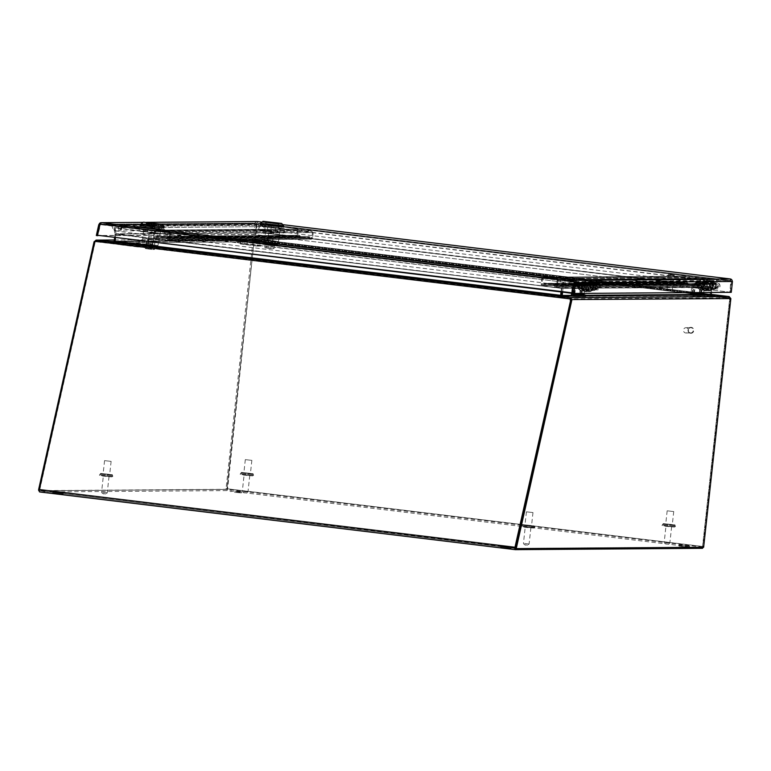 <?xml version="1.0" encoding="UTF-8"?>
<svg xmlns="http://www.w3.org/2000/svg" width="771" height="771" viewBox="0 0 771 771"><rect width="100%" height="100%" fill="white"/><g stroke="black" fill="none" stroke-linecap="round" stroke-linejoin="round"><path stroke-width="0.58" stroke-dasharray="3.85 2.89" d="M715.102 288.287A2.39 2.265 -90.4 0 0 717.628 286.051A2.39 2.265 -90.4 0 0 715.343 283.535A2.39 2.265 -90.4 0 0 715.102 288.287M701.668 283.651A2.39 2.265 89.6 0 1 701.427 288.402A2.39 2.265 89.6 0 1 699.152 285.887A2.39 2.265 89.6 0 1 701.668 283.651M715.555 287.236A1.33 1.263 -90.4 0 0 716.953 286.07A1.33 1.263 -90.4 0 0 715.835 284.595A1.33 1.263 -90.4 0 0 714.438 285.762A1.33 1.263 -90.4 0 0 715.555 287.236M700.984 289.963A3.971 3.768 -90.4 0 0 705.176 286.234A3.971 3.768 -90.4 0 0 701.388 282.051A3.971 3.768 -90.4 0 0 700.984 289.963M700.752 284.971A1.06 1.002 89.6 0 1 701.629 286.147A1.06 1.002 89.6 0 1 700.521 287.072A1.06 1.002 89.6 0 1 699.644 285.906A1.06 1.002 89.6 0 1 700.752 284.971M700.955 290.532L700.858 291.448L701.475 290.224L701.273 291.872L700.839 291.448M701.88 289.482L701.533 292.691L701.88 289.482M693.9 290.58L693.804 291.505L694.42 290.272L694.218 291.92L693.784 291.496M694.825 289.53L694.469 292.739L694.825 289.53M698.593 285.048L698.295 285.925L699.201 284.856L698.603 286.455L698.266 285.916M699.711 284.248L698.69 287.284L699.711 284.248M699.499 283.024L695.77 282.774A1.966 1.86 89.6 0 1 695.991 282.784L701.687 283.477A2.554 2.429 89.6 0 1 701.427 288.576A2.554 2.429 89.6 0 1 699.731 284.181L698.931 283.314A3.759 3.566 -90.4 0 0 701.437 289.771A3.759 3.566 -90.4 0 0 701.822 282.282L696.126 281.588A3.171 3.007 -90.4 0 0 692.946 283.68L691.741 287.275L703.248 287.197A1.812 1.725 -90.4 0 0 703.152 287.593L691.654 287.679A1.812 1.725 89.6 0 1 691.741 287.275M703.528 284.017L703.306 285.164L707.499 282.851L705.494 282.716L703.528 284.017L696.03 284.065L694.844 286.08L695.018 284.075L694.025 284.085A1.966 1.86 89.6 0 1 695.77 282.774M699.538 283.015L694.844 286.08M697.591 286.937A1.667 0.492 -69.5 0 1 697.495 286.899A1.667 0.492 -69.5 0 1 697.659 285.203A1.667 0.492 -69.5 0 1 698.651 283.795A1.667 0.492 -69.5 0 1 698.661 283.795A1.667 0.492 -69.5 0 1 698.642 285.376A1.667 0.492 -69.5 0 1 697.591 286.937M700.386 292.604A1.667 0.52 -83.1 0 1 700.319 292.585A1.667 0.52 -83.1 0 1 700.049 290.889A1.667 0.52 -83.1 0 1 700.714 289.298A1.667 0.52 -83.1 0 1 700.752 289.289A1.667 0.52 -83.1 0 1 701.099 290.946A1.667 0.52 -83.1 0 1 700.386 292.604M693.331 292.652A1.667 0.52 -83.1 0 1 693.254 292.643A1.667 0.52 -83.1 0 1 692.994 290.937A1.667 0.52 -83.1 0 1 693.659 289.347A1.667 0.52 -83.1 0 1 693.688 289.347A1.667 0.52 -83.1 0 1 694.035 290.995A1.667 0.52 -83.1 0 1 693.331 292.652M696.126 281.588L697.37 281.588L694.189 283.67L693.9 285.28L699.239 281.781L695.76 281.569M703.769 292.517L704.289 287.728L692.782 287.814L692.262 292.604M705.089 295.399L703.894 295.254A1.648 1.561 89.6 0 1 702.526 293.433L703.152 287.593M703.248 287.197L704.453 283.593A3.171 3.007 89.6 0 1 707.633 281.511L713.32 282.205A3.759 3.566 89.6 0 1 712.944 289.694A3.759 3.566 89.6 0 1 710.438 283.236L711.228 284.094A2.554 2.429 -90.4 0 0 712.934 288.489A2.554 2.429 -90.4 0 0 713.194 283.4L707.499 282.706A1.966 1.86 -90.4 0 0 705.532 283.998L704.318 287.593A0.617 0.578 -90.4 0 0 704.289 287.728M692.782 287.814A0.617 0.578 89.6 0 1 692.811 287.679L694.025 284.085M691.654 287.679L691.115 292.614M707.277 282.697L706.323 282.697L707.499 282.851L703.306 285.164L706.515 282.716L707.499 282.706M696.03 284.065L697.996 282.774L698.989 282.918L695.471 285.222M713.194 283.4L705.523 282.851L700.039 282.89L704.704 283.458L701.687 283.477M710.178 283.42A2.554 2.429 89.6 0 1 709.927 288.508A2.554 2.429 89.6 0 1 708.221 284.123L711.228 284.094M713.32 282.205L710.313 282.225A3.759 3.566 89.6 0 1 709.937 289.713A3.759 3.566 89.6 0 1 707.421 283.256L710.438 283.236M710.313 282.225L705.648 281.656L700.174 281.694L704.829 282.263L701.822 282.282M702.709 283.612L694.7 283.67L693.958 285.203L699.23 281.781L697.871 281.579L705.879 281.521L702.709 283.612L702.477 285.145L707.701 281.704L706.39 281.521L707.633 281.511M694.7 283.67L697.562 281.56L707.643 281.704L702.477 285.145L703.21 283.603L706.072 281.502L707.267 281.492M698.931 283.314L701.947 283.294A3.759 3.566 -90.4 0 0 704.453 289.751A3.759 3.566 -90.4 0 0 704.829 282.263M699.731 284.181L702.738 284.162A2.554 2.429 -90.4 0 0 704.443 288.547A2.554 2.429 -90.4 0 0 704.704 283.458M695.991 282.784L696.984 282.784L695.018 284.075M697.803 282.764L705.494 282.716L697.803 282.764M702.738 284.162L701.947 283.294M700.174 281.694L700.039 282.89M705.523 282.851L705.648 281.656M708.221 284.123L707.421 283.256M671.483 526.709L665.961 526.073L671.483 526.709M673.555 511.549L667.166 510.816L673.555 511.549M665.913 523.904L672.302 524.637L665.913 523.904M686.267 327.723A2.641 2.506 89.6 0 1 685.997 332.985A2.641 2.506 89.6 0 1 683.472 330.2A2.641 2.506 89.6 0 1 686.267 327.723M690.469 332.937A2.641 2.506 -90.4 0 0 693.254 330.451A2.641 2.506 -90.4 0 0 690.729 327.675A2.641 2.506 -90.4 0 0 690.469 332.937M690.43 333.255A2.968 2.814 -90.4 0 0 693.563 330.47A2.968 2.814 -90.4 0 0 690.729 327.347A2.968 2.814 -90.4 0 0 690.43 333.255M690.643 333.255A2.968 2.814 -90.4 0 0 693.775 330.47A2.968 2.814 -90.4 0 0 690.941 327.347A2.968 2.814 -90.4 0 0 690.643 333.255M705.716 281.82A4.202 3.99 -90.4 0 0 701.273 285.762A4.202 3.99 -90.4 0 0 705.292 290.195A4.202 3.99 -90.4 0 0 705.716 281.82M708.607 290.137A4.202 3.99 89.6 0 1 709.031 281.762A4.202 3.99 89.6 0 1 713.04 286.186A4.202 3.99 89.6 0 1 708.607 290.137M706.381 281.81A4.202 3.99 -90.4 0 0 701.938 285.762A4.202 3.99 -90.4 0 0 705.957 290.185A4.202 3.99 -90.4 0 0 706.381 281.81M707.942 290.137A4.202 3.99 89.6 0 1 708.366 281.762A4.202 3.99 89.6 0 1 712.375 286.195A4.202 3.99 89.6 0 1 707.942 290.137M704.27 288.508A2.535 2.409 89.6 0 1 704.53 283.458A2.535 2.409 89.6 0 1 706.949 286.128A2.535 2.409 89.6 0 1 704.27 288.508M710.043 283.439A2.535 2.409 -90.4 0 0 707.373 285.819A2.535 2.409 -90.4 0 0 709.792 288.489A2.535 2.409 -90.4 0 0 710.043 283.439M705.002 281.82A4.202 3.99 89.6 0 1 704.578 290.195A4.202 3.99 89.6 0 1 700.56 285.771A4.202 3.99 89.6 0 1 705.002 281.82M709.32 290.127A4.202 3.99 -90.4 0 0 713.753 286.186A4.202 3.99 -90.4 0 0 709.744 281.752A4.202 3.99 -90.4 0 0 709.32 290.127M667.156 290.012L672.273 290.6L667.156 290.012M673.777 275.536L668.659 274.948L673.777 275.536M674.085 275.575L668.341 274.919L674.085 275.575M674.153 274.919L668.409 274.264L674.153 274.919M273.686 227.869L264.482 226.751L262.304 226.346L265.369 226.327L281.116 228.235L273.686 227.869L273.85 226.356L262.468 224.833L262.304 226.346M154.113 228.727L142.731 227.204L150.162 227.57L159.366 228.688L161.544 229.093L158.479 229.112L154.113 228.727L154.277 227.214L142.895 225.691L142.731 227.204M572.13 293.279L729.838 292.151L730.773 281.309A0.761 0.723 -90.4 0 0 730.147 280.461L730.31 278.957M100.567 224.178L100.962 224.689L101.406 222.684M574.077 281.637L573.499 281.56M257.379 221.566L257.215 223.079A0.761 0.723 -90.4 0 0 256.415 223.744L255.48 234.586L97.763 235.714L100.442 224.862A0.761 0.723 89.6 0 1 101.242 224.188L574.173 281.579L730.147 280.461L257.225 223.079L257.851 223.831A2.284 0.713 96.9 0 0 257.437 221.576M730.368 278.967A2.284 0.713 -83.1 0 1 730.783 281.213L730.156 280.471L257.225 223.079L101.242 224.188M264.482 226.751L264.646 225.248L264.492 226.713L269.744 226.674L281.126 228.197L281.28 226.732L273.85 226.356L273.686 227.831L264.492 226.713M278.052 228.255L278.215 226.751L281.28 226.732L281.126 228.197L273.686 227.831M278.938 227.831L279.102 226.317L281.28 226.732L279.102 226.317L278.938 227.792M269.734 226.713L269.898 225.209L279.102 226.317L269.898 225.209L269.744 226.674M265.369 226.327L265.532 224.814L269.898 225.209L265.532 224.814L265.378 226.288M278.052 228.216L278.215 226.751L264.646 225.248L262.468 224.833L265.532 224.814L262.468 224.833L262.304 226.308M144.909 227.609L145.073 226.096L144.919 227.561L142.731 227.156L145.806 227.137L145.96 225.672L161.708 227.58L154.277 227.214L154.113 228.679L144.919 227.561M158.479 229.112L158.643 227.599L161.708 227.58L161.553 229.045L154.113 228.679M161.544 229.093L161.708 227.58L159.53 227.175L159.366 228.64L161.553 229.045M159.366 228.688L159.53 227.175L150.326 226.057L150.172 227.532L159.366 228.64M150.162 227.57L150.326 226.057L145.96 225.672L145.806 227.137L150.172 227.532M158.479 229.074L158.643 227.599L145.073 226.096L142.895 225.691L145.96 225.672L142.895 225.691L142.731 227.156M574.607 282.167L100.249 224.602L97.724 235.704M731.274 292.325L255.48 234.586L256.656 223.744L731.014 281.309L729.838 292.151L254.045 234.413L96.327 235.541M255.953 234.586L257.138 223.744L731.496 281.299L574.809 282.417M100.249 224.602L99.854 224.091M100.191 224.862L99.7 224.804M254.045 234.413L255.22 223.571L257.138 223.744M731.496 281.299L730.32 292.142M257.119 221.556A2.284 2.168 -90.4 0 0 254.979 223.571L255.22 223.571M99.016 224.689L254.979 223.571L99.7 224.766M155.915 230.915L168.868 232.485A0.906 0.858 89.6 0 1 169.63 233.497L169.071 238.615A0.906 0.858 89.6 0 1 168.117 239.415L167.596 239.357A0.906 0.858 89.6 0 1 166.835 238.345L166.921 237.574L308.988 236.456L308.911 237.237A1.706 1.619 89.6 0 0 310.337 239.126L310.848 239.193A1.706 1.619 89.6 0 0 312.65 237.69L169.822 238.711L170.381 233.584A1.706 1.619 -90.4 0 0 168.955 231.695L156.002 230.115A1.706 1.619 -90.4 0 0 154.21 231.618L153.651 236.745A1.706 1.619 -90.4 0 0 155.077 238.644L155.597 238.702A1.706 1.619 -90.4 0 0 157.39 237.198L157.477 236.427L156.715 236.331L156.638 237.111A0.906 0.858 89.6 0 1 155.684 237.902L155.164 237.844A0.906 0.858 89.6 0 1 154.402 236.842L154.961 231.714A0.906 0.858 89.6 0 1 155.915 230.915L298.743 229.893A0.906 0.858 -90.4 0 0 297.789 230.693L297.23 235.82A0.906 0.858 -90.4 0 0 297.991 236.822L298.502 236.89A0.906 0.858 -90.4 0 0 299.456 236.09L299.543 235.309L157.477 236.427M309.749 236.552L309.663 237.323A0.906 0.858 -90.4 0 0 310.424 238.335L310.935 238.393A0.906 0.858 -90.4 0 0 311.889 237.593L312.448 232.476A0.906 0.858 -90.4 0 0 311.686 231.464L298.743 229.893M155.79 238.711L298.618 237.699A1.706 1.619 89.6 0 0 300.218 236.177L300.295 235.406M298.618 237.699A1.706 1.619 89.6 0 1 298.416 237.68L297.905 237.622A1.706 1.619 89.6 0 1 296.469 235.724L297.028 230.606A1.706 1.619 89.6 0 1 298.83 229.103L311.773 230.674A1.706 1.619 89.6 0 1 313.209 232.563L312.65 237.69M169.822 238.711A1.706 1.619 -90.4 0 1 168.03 240.215L167.509 240.147A1.706 1.619 -90.4 0 1 166.083 238.258L166.17 237.478L166.921 237.574M299.543 235.309L156.715 236.331M166.17 237.478L308.988 236.456M586.143 282.668A4.202 3.99 -90.4 0 0 581.7 286.619A4.202 3.99 -90.4 0 0 585.719 291.043A4.202 3.99 -90.4 0 0 586.143 282.668M589.034 290.985A4.202 3.99 89.6 0 1 589.458 282.61A4.202 3.99 89.6 0 1 593.468 287.043A4.202 3.99 89.6 0 1 589.034 290.985M586.808 282.668A4.202 3.99 -90.4 0 0 582.365 286.61A4.202 3.99 -90.4 0 0 586.384 291.043A4.202 3.99 -90.4 0 0 586.808 282.668M588.369 290.995A4.202 3.99 89.6 0 1 588.793 282.62A4.202 3.99 89.6 0 1 592.803 287.043A4.202 3.99 89.6 0 1 588.369 290.995M584.697 289.366A2.535 2.409 89.6 0 1 584.958 284.316A2.535 2.409 89.6 0 1 587.377 286.985A2.535 2.409 89.6 0 1 584.697 289.366M590.47 284.297A2.535 2.409 -90.4 0 0 587.801 286.677A2.535 2.409 -90.4 0 0 590.22 289.347A2.535 2.409 -90.4 0 0 590.47 284.297M585.43 282.678A4.202 3.99 89.6 0 1 585.006 291.053A4.202 3.99 89.6 0 1 580.987 286.619A4.202 3.99 89.6 0 1 585.43 282.678M589.748 290.985A4.202 3.99 -90.4 0 0 594.181 287.034A4.202 3.99 -90.4 0 0 590.172 282.61A4.202 3.99 -90.4 0 0 589.748 290.985M543.42 277.936L556.373 279.507A0.906 0.858 89.6 0 1 557.134 280.519L556.575 285.636A0.906 0.858 89.6 0 1 555.621 286.436L555.101 286.378A0.906 0.858 89.6 0 1 554.339 285.366L554.426 284.595L696.492 283.477L696.406 284.258A1.706 1.619 89.6 0 0 697.842 286.147L698.353 286.214A1.706 1.619 89.6 0 0 700.155 284.711L557.327 285.733L557.886 280.605A1.706 1.619 -90.4 0 0 556.46 278.716L543.507 277.136A1.706 1.619 -90.4 0 0 541.705 278.639L541.155 283.767A1.706 1.619 -90.4 0 0 542.582 285.665L543.102 285.723A1.706 1.619 -90.4 0 0 544.895 284.22L544.981 283.449L544.22 283.352L544.143 284.133A0.906 0.858 89.6 0 1 543.189 284.933L542.668 284.865A0.906 0.858 89.6 0 1 541.907 283.863L542.466 278.736A0.906 0.858 89.6 0 1 543.42 277.936L686.248 276.914A0.906 0.858 -90.4 0 0 685.294 277.714L684.735 282.841A0.906 0.858 -90.4 0 0 685.486 283.844L686.007 283.911A0.906 0.858 -90.4 0 0 686.961 283.111L687.048 282.331L544.981 283.449M697.254 283.574L697.167 284.345A0.906 0.858 -90.4 0 0 697.928 285.357L698.439 285.415A0.906 0.858 -90.4 0 0 699.393 284.624L699.952 279.497A0.906 0.858 -90.4 0 0 699.191 278.485L686.248 276.914M543.295 285.733L686.123 284.721A1.706 1.619 89.6 0 0 687.722 283.198L687.799 282.427M686.123 284.721A1.706 1.619 89.6 0 1 685.92 284.701L685.4 284.644A1.706 1.619 89.6 0 1 683.973 282.745L684.532 277.627A1.706 1.619 89.6 0 1 686.335 276.124L699.278 277.695A1.706 1.619 89.6 0 1 700.714 279.584L700.155 284.711M557.327 285.733A1.706 1.619 -90.4 0 1 555.534 287.236L555.014 287.169A1.706 1.619 -90.4 0 1 553.588 285.28L553.674 284.499L554.426 284.595M687.048 282.331L544.22 283.352M553.674 284.499L696.492 283.477M153.516 239.415L143.098 238.48L142.442 240.629L158.498 242.48L153.294 241.506L153.516 239.415L151.954 239.424L151.733 241.516L153.294 241.506M144.331 227.156L160.378 228.997L144.331 227.156M153.901 233.42L149.16 232.871L153.901 233.42M152.764 243.906L148.022 243.357L152.764 243.906M163.847 227.888L140.756 225.383M140.9 224.11L163.972 226.616M146.374 223.156L159.154 224.621L146.374 223.156M158.585 224.66L158.45 225.922L158.99 224.66M151.733 241.516L142.866 240.581M147.55 241.15L147.772 239.049L143.098 238.48M151.954 239.424L147.772 239.049M154.634 244.002L154.865 241.901L152.774 241.911L152.542 244.012L146.278 243.251L152.542 244.012M148.822 239.039L148.369 243.241M152.436 245.062L146.162 244.301L152.436 245.062L152.774 241.911L146.5 241.15L146.278 243.251M146.606 223.156L146.471 224.419L158.855 225.922M158.45 225.922L146.471 224.419M146.076 224.419L146.211 223.156M137.662 246.961L120.748 244.831L142.645 246.922L137.662 246.961L141.874 243.964L150.634 244.966L150.971 241.824L142.221 240.822L141.874 243.964L146.856 243.935L158.026 245.525L150.634 244.966M122.541 245.13L122.878 241.978L121.086 241.689L141.883 243.646L146.095 240.648L147.203 240.783L146.856 243.935L142.645 246.922M122.878 241.978L136.901 243.684L141.112 240.687L142.221 240.822M136.901 243.684L141.883 243.646M141.112 240.687L146.095 240.648M147.203 240.783L154.99 241.795L154.643 244.937M150.971 241.824L158.373 242.383L154.99 241.795M146.162 244.301L146.5 241.15L148.591 241.14L154.865 241.901L154.528 245.043M148.591 241.14L148.254 244.282M151.964 236.803L148.764 236.543L151.964 236.803M149.574 244.677L152.774 244.937L149.574 244.677M148.437 246.151L155.694 246.739L148.437 246.151M148.601 244.686L155.848 245.274L148.601 244.686M147.088 245.67L154.749 246.604L145.613 245.679L147.088 245.67L146.779 248.541L145.295 248.551L145.613 245.679M154.749 246.604L154.441 249.476L151.347 249.004L151.656 246.132M151.347 249.004L146.779 248.541M145.295 248.551L148.398 249.023L148.707 246.151M148.398 249.023L152.966 249.486L153.275 246.614M152.966 249.486L154.441 249.476M143.84 231.666L159.886 233.507L143.84 231.666M143.618 226.809L139.561 226.838L148.08 228.129L164.724 229.373L143.618 226.809L143.136 231.319L139.069 231.348L164.233 233.883L143.136 231.319M148.08 228.129L147.589 232.64M139.069 231.348L139.561 226.838M155.713 232.582L156.205 228.071M164.233 233.883L164.724 229.373M160.175 233.912L160.657 229.401M273.088 238.557L262.67 237.632L262.015 239.781L278.071 241.622L272.867 240.658L273.088 238.557L271.527 238.567L271.305 240.668L272.867 240.658M263.904 226.298L279.95 228.149L263.904 226.298M273.474 232.563L268.732 232.023L273.474 232.563M272.336 243.048L267.595 242.508L272.336 243.048M283.42 227.04L260.328 224.525M260.482 223.253L283.545 225.758M265.947 222.299L278.726 223.773L265.947 222.299M278.158 223.812L278.427 225.065L278.562 223.802M271.305 240.668L262.439 239.723M267.123 240.292L267.344 238.2L262.67 237.632M271.527 238.567L267.344 238.2M274.216 243.144L274.437 241.044L272.346 241.063L272.115 243.164L265.85 242.402L272.115 243.164M268.395 238.191L267.942 242.383M272.009 244.205L265.735 243.443L272.009 244.205L272.346 241.063L266.072 240.301L265.85 242.402M266.178 222.299L266.043 223.561L278.427 225.065M278.023 225.065L266.043 223.561M265.648 223.561L265.783 222.308M257.235 246.103L240.321 243.983L262.217 246.074L257.235 246.103L261.446 243.116L270.207 244.108L270.544 240.966L261.793 239.964L261.446 243.116L266.429 243.077L277.599 244.667L270.207 244.108M242.113 244.272L242.451 241.13L240.658 240.831L261.456 242.788L265.667 239.8L266.776 239.935L266.429 243.077L262.217 246.074M242.451 241.13L256.473 242.826L260.685 239.829L261.793 239.964M256.473 242.826L261.456 242.788M260.685 239.829L265.667 239.8M266.776 239.935L274.563 240.938L274.225 244.089M270.544 240.966L277.945 241.525L274.563 240.938M265.735 243.443L266.072 240.301L268.163 240.282L274.437 241.044L274.1 244.195M268.163 240.282L267.826 243.434M271.537 235.945L268.337 235.695L271.537 235.945M269.146 243.829L272.346 244.089L269.146 243.829M268.009 245.303L275.266 245.891L268.009 245.303M268.173 243.829L275.42 244.417L268.173 243.829M266.66 244.821L274.331 245.747L265.185 244.831L266.66 244.821L266.352 247.693L264.877 247.703L265.185 244.831M274.331 245.747L274.013 248.619L270.92 248.146L271.228 245.274M270.92 248.146L266.352 247.693M264.877 247.703L267.971 248.175L268.279 245.303M267.971 248.175L272.539 248.628L272.847 245.756M272.539 248.628L274.013 248.619M263.412 230.808L279.468 232.659L263.412 230.808M263.2 225.951L259.133 225.98L267.653 227.281L284.297 228.515L263.2 225.951L262.709 230.462L258.642 230.49L283.815 233.025L262.709 230.462M267.653 227.281L267.161 231.792M258.642 230.49L259.133 225.98M275.295 231.734L275.777 227.223M283.815 233.025L284.297 228.515M279.748 233.054L280.239 228.544M702.381 548.326L226.809 490.616A1.812 0.569 96.9 0 0 227.58 488.804L254.073 241.439L226.925 489.421L39.822 490.761L39.687 490.105L95.209 241.863L96.076 241.323L254.546 240.195L254.681 239L262.998 240.562L262.872 241.757L254.546 240.195L254.131 240.735A3.971 1.243 -83.1 0 1 254.073 241.439A3.971 3.768 89.6 0 1 254.208 240.745L254.758 240.215L263.441 241.815L711.758 296.209L728.865 297.741L729.665 298.435A3.971 3.768 89.6 0 1 729.645 299.148L702.516 547.131L515.394 548.46L702.497 547.131L729.645 299.148A3.971 1.243 96.9 0 0 729.703 298.444L728.971 297.76L712.047 296.266L712.173 295.071M730.841 298.579L570.791 299.572M562.3 296.189L562.175 297.336L570.473 298.888L728.971 297.76L729.096 296.565M711.219 294.551L710.091 294.715A1.812 1.725 89.6 0 1 710.081 294.252L710.852 287.246L561.866 288.364L561.461 292.016M710.091 294.715L712.047 296.266L562.175 297.336L561.115 295.775M714.418 281.473L713.339 281.068L710.958 286.841L713.339 281.068L563.437 282.138L714.418 281.473L712.038 287.246L561.866 288.364M114.773 241.477L115.255 241.68A1.812 1.725 -90.4 0 0 115.351 241.227L116.113 234.22L114.995 227.724L264.896 226.655L113.867 227.859L114.956 233.941L116.084 233.806L115.004 227.734L563.437 282.147L561.924 287.911L710.958 286.841L711.97 287.438L711.431 292.469M562.599 292.161L562.994 288.508M711.97 287.438L563.003 288.315L564.517 282.543M702.516 547.131L225.787 489.286L38.685 490.616M225.787 489.286L226.067 488.621L227.204 488.766M515.25 547.921L39.716 489.942L39.803 490.751L226.934 489.421L254.073 241.439L252.936 241.294L226.067 488.621M252.936 241.294A3.971 1.243 96.9 0 0 252.994 240.591L95.98 241.323M94.891 241.824L96.076 241.323L113 242.826L113.125 241.66M114.339 240.003L254.681 239L114.339 239.993M254.681 239L252.994 240.591L94.072 241.728M96.442 240.166L96.317 241.362L113.289 242.884L115.322 241.699A1.812 0.569 96.9 0 0 115.39 241.236L116.142 234.288L114.975 234.085L263.961 233.015L265.099 233.16L264.328 240.166A1.812 1.725 89.6 0 1 264.231 240.61L113.241 241.641M115.255 241.68L113 242.826L263.036 241.766L113 242.826M262.872 241.757L264.231 240.61M96.202 240.186L96.076 241.323M561.028 291.968L561.442 288.306L115.766 234.297L116.084 233.806L265.118 232.746L263.99 232.881L263.2 240.032A0.617 0.578 -90.4 0 1 263.162 240.176L113.347 241.631M114.975 234.143L114.58 237.796M263.952 233.073L265.089 233.218M561.423 288.373L115.689 234.085L114.6 228.004L563.437 282.147L561.818 288.306L114.975 234.085L263.99 232.881L263.769 226.79M264.761 240.321L264.366 240.639A1.812 0.569 -83.1 0 1 264.395 240.176L265.465 233.015L264.906 226.664L265.118 232.746L264.906 226.664L713.339 281.078L711.305 287.111L265.465 233.015L264.761 240.321L263.566 240.61L711.884 295.014L263.605 240.619L255.134 239.068L254.999 240.263M113.867 227.859L114.995 227.724M500.89 547.352L511.115 548.528L500.89 547.352M501.025 546.157L511.25 547.333L501.025 546.157M679.203 546.08L689.428 547.256L679.203 546.08M679.328 544.885L689.553 546.061L679.328 544.885M234.538 492.332L241.439 492.891L234.538 492.332M234.663 491.137L241.574 491.696L234.663 491.137M52.91 492.987L63.135 494.163L52.91 492.987M53.035 491.792L63.261 492.968L53.035 491.792M226.809 490.616L39.678 491.956M39.716 489.942L94.669 242.528M39.803 490.751L515.375 548.46L39.813 490.751M254.449 241.439A3.971 3.768 -90.4 0 1 254.584 240.735L730.041 298.435A3.971 3.768 89.6 0 1 730.021 299.148L703.152 546.514A1.812 0.569 -83.1 0 1 703.017 547.275M570.598 300.401A3.971 3.595 142.5 0 1 570.559 300.651L515.288 547.651M95.18 241.284L570.241 298.869L95.498 241.689A3.971 3.595 -37.5 0 0 94.978 242.942M254.353 240.436L254.873 239.02L254.584 240.735L730.041 298.435L728.99 296.546L728.865 297.741L254.758 240.215L254.208 240.745L255.134 239.068M560.98 295.736A1.812 0.569 -83.1 0 1 560.98 295.775L561.606 297.278L570.241 298.869L570.367 297.673M264.646 240.417L263.441 241.815L711.758 296.209L711.884 295.014L710.428 294.243L264.771 240.166M711.758 296.209L710.024 294.715L710.419 294.406M563.032 282.417L561.529 288.181L116.084 233.806L265.118 232.746L710.958 286.841L265.137 233.16L711.209 287.236L710.052 294.252A1.812 0.569 96.9 0 0 710.024 294.715M263.46 241.815L263.566 240.61M561.192 296.421L560.671 295.495L561.606 297.278L561.741 296.083M561.606 297.278L113.289 242.884L113.414 241.689M711.18 287.304L710.428 294.243M115.371 237.892L115.766 234.297M561.799 288.373L561.404 292.007M265.243 226.925L713.676 281.338M713.58 288.99A3.084 2.93 89.6 0 1 713.898 282.841A3.084 2.93 89.6 0 1 716.837 286.089A3.084 2.93 89.6 0 1 713.58 288.99M714.11 284.123A1.812 1.725 89.6 0 1 713.927 287.747A1.812 1.725 89.6 0 1 712.192 285.829A1.812 1.725 89.6 0 1 714.11 284.123M249.621 475.514L244.099 474.878L249.621 475.514M251.703 460.354L245.313 459.622L251.703 460.354M244.05 472.71L250.44 473.442L244.05 472.71M530.727 527.711L525.215 527.075L530.727 527.711M532.809 512.551L526.42 511.819L532.809 512.551M525.157 524.906L531.547 525.639L525.157 524.906M108.875 476.517L103.353 475.88L108.875 476.517M110.947 461.366L104.557 460.634L110.947 461.366M103.304 473.722L109.694 474.454L103.304 473.722M595.53 289.144A2.39 2.265 -90.4 0 0 598.055 286.899A2.39 2.265 -90.4 0 0 595.771 284.383A2.39 2.265 -90.4 0 0 595.53 289.144M582.095 284.499A2.39 2.265 89.6 0 1 581.854 289.26A2.39 2.265 89.6 0 1 579.58 286.745A2.39 2.265 89.6 0 1 582.095 284.499M595.983 288.094A1.33 1.263 -90.4 0 0 597.38 286.918A1.33 1.263 -90.4 0 0 596.262 285.443A1.33 1.263 -90.4 0 0 594.865 286.619A1.33 1.263 -90.4 0 0 595.983 288.094M581.411 290.812A3.971 3.768 -90.4 0 0 585.603 287.082A3.971 3.768 -90.4 0 0 581.816 282.899A3.971 3.768 -90.4 0 0 581.411 290.812M581.18 285.829A1.06 1.002 89.6 0 1 582.057 286.995A1.06 1.002 89.6 0 1 580.948 287.92A1.06 1.002 89.6 0 1 580.071 286.754A1.06 1.002 89.6 0 1 581.18 285.829M581.382 291.38L581.286 292.305L581.903 291.072L581.7 292.729L581.267 292.296M582.307 290.339L581.96 293.539L582.307 290.339M574.328 291.428L574.202 292.354L574.328 291.428M575.243 290.388L574.896 293.597L575.243 290.388M579.021 285.896L578.722 286.773L579.628 285.713L579.031 287.313L578.693 286.764M580.139 285.097L579.117 288.142L580.139 285.097M579.927 283.873L576.197 283.632A1.966 1.86 89.6 0 1 576.419 283.641L582.115 284.335A2.554 2.429 89.6 0 1 581.854 289.424A2.554 2.429 89.6 0 1 580.158 285.029L579.358 284.171A3.759 3.566 -90.4 0 0 581.864 290.628A3.759 3.566 -90.4 0 0 582.25 283.14L576.554 282.446A3.171 3.007 -90.4 0 0 573.373 284.528L572.169 288.132L583.676 288.046A1.812 1.725 -90.4 0 0 583.58 288.45L572.082 288.527A1.812 1.725 89.6 0 1 572.169 288.132M583.955 284.865L583.734 286.022L587.926 283.709L585.921 283.574L583.955 284.865L576.457 284.923L575.272 286.928L575.436 284.923L574.453 284.933A1.966 1.86 89.6 0 1 576.197 283.632M579.965 283.873L575.272 286.928M578.019 287.785A1.667 0.492 -69.5 0 1 577.922 287.756A1.667 0.492 -69.5 0 1 578.086 286.06A1.667 0.492 -69.5 0 1 579.079 284.644A1.667 0.492 -69.5 0 1 579.088 284.644A1.667 0.492 -69.5 0 1 579.069 286.224A1.667 0.492 -69.5 0 1 578.019 287.785M580.814 293.462A1.667 0.52 -83.1 0 1 580.746 293.443A1.667 0.52 -83.1 0 1 580.476 291.737A1.667 0.52 -83.1 0 1 581.141 290.147A1.667 0.52 -83.1 0 1 581.18 290.147A1.667 0.52 -83.1 0 1 581.517 291.795A1.667 0.52 -83.1 0 1 580.814 293.462M573.759 293.51A1.667 0.52 -83.1 0 1 573.682 293.491A1.667 0.52 -83.1 0 1 573.422 291.785A1.667 0.52 -83.1 0 1 574.087 290.195A1.667 0.52 -83.1 0 1 574.116 290.195A1.667 0.52 -83.1 0 1 574.462 291.852A1.667 0.52 -83.1 0 1 573.759 293.51M576.554 282.446L577.797 282.437L574.617 284.518L574.328 286.128L579.657 282.629L576.188 282.427M584.196 293.375L584.717 288.585L573.21 288.662L572.708 293.346M585.517 296.247L584.322 296.103A1.648 1.561 89.6 0 1 582.953 294.281L583.58 288.45M583.676 288.046L584.881 284.451A3.171 3.007 89.6 0 1 588.061 282.359L593.747 283.053A3.759 3.566 89.6 0 1 593.371 290.542A3.759 3.566 89.6 0 1 590.865 284.085L591.656 284.952A2.554 2.429 -90.4 0 0 593.362 289.347A2.554 2.429 -90.4 0 0 593.622 284.248L587.926 283.564A1.966 1.86 -90.4 0 0 585.96 284.856L584.746 288.45A0.617 0.578 -90.4 0 0 584.717 288.585M573.21 288.662A0.617 0.578 89.6 0 1 573.238 288.527L574.453 284.933M572.082 288.527L571.562 293.24M587.704 283.545L586.741 283.555L587.926 283.709L583.734 286.022L586.943 283.564L587.926 283.564M576.457 284.923L578.423 283.632L579.416 283.767L575.898 286.08M593.622 284.248L580.467 283.747L585.131 284.306L582.115 284.335M590.605 284.268A2.554 2.429 89.6 0 1 590.355 289.366A2.554 2.429 89.6 0 1 588.649 284.971L591.656 284.952M593.747 283.053L590.74 283.073A3.759 3.566 89.6 0 1 590.364 290.571A3.759 3.566 89.6 0 1 587.849 284.104L590.865 284.085M590.74 283.073L580.602 282.552L585.256 283.111L582.25 283.14M583.136 284.46L575.127 284.518L574.385 286.06L579.657 282.629L578.298 282.437L586.307 282.379L583.136 284.46L582.905 285.993L588.128 282.562L586.818 282.369L588.061 282.359M575.127 284.518L577.98 282.417L588.071 282.562L582.905 285.993L583.637 284.46L586.5 282.35L587.695 282.34M579.358 284.171L582.375 284.142A3.759 3.566 -90.4 0 0 584.881 290.609A3.759 3.566 -90.4 0 0 585.256 283.111M580.158 285.029L583.165 285.01A2.554 2.429 -90.4 0 0 584.871 289.404A2.554 2.429 -90.4 0 0 585.131 284.306M576.419 283.641L577.412 283.632L575.436 284.923M578.231 283.612L585.921 283.574L578.231 283.612M583.165 285.01L582.375 284.142M580.602 282.552L580.467 283.747M585.95 283.709L586.076 282.514M588.649 284.971L587.849 284.104M594.007 289.848A3.084 2.93 89.6 0 1 594.316 283.699A3.084 2.93 89.6 0 1 597.265 286.947A3.084 2.93 89.6 0 1 594.007 289.848M594.537 284.981A1.812 1.725 89.6 0 1 594.354 288.595A1.812 1.725 89.6 0 1 592.62 286.687A1.812 1.725 89.6 0 1 594.537 284.981M710.081 278.389A5.281 1.648 -83.1 0 1 707.778 283.632A5.281 1.648 -83.1 0 1 706.756 278.408L268.433 225.238L122.117 226.288L560.44 279.478L706.776 278.427A5.281 5.011 -90.4 0 0 711.768 284.287A5.281 5.011 -90.4 0 0 716.712 279.613L271.758 225.238L258.507 224.062L112.2 225.103L118.821 226.337L570.395 280.663L716.712 279.613L258.497 224.014L112.181 225.055L118.821 226.288L112.2 225.084L258.516 224.033L716.693 279.632L570.376 280.683L118.821 226.308A5.281 1.648 96.9 0 0 119.842 231.522A5.281 1.648 96.9 0 0 119.91 231.522A5.281 1.648 96.9 0 0 122.136 226.269L268.453 225.219L706.756 278.408L560.45 279.449L122.136 226.269A5.281 5.011 89.6 0 1 117.202 230.943A5.281 5.011 89.6 0 1 112.181 225.055M112.2 225.103L560.43 279.497L706.776 278.427L268.424 225.257L118.821 226.337L570.376 280.702L716.683 279.651L711.729 279.092L565.413 280.143L570.376 280.702M258.497 224.014A5.281 5.011 -90.4 0 0 263.509 229.893A5.281 5.011 -90.4 0 0 268.453 225.219A5.281 1.648 96.9 0 0 269.474 230.452L710.583 284.036C709.253 284.528 707.98 282.649 706.756 278.408L710.072 278.408M271.758 225.238L263.46 224.698L117.153 225.749L560.459 279.497M706.776 278.456L258.516 224.033M697.533 284.595L697.206 285.569L697.533 284.595M699.827 290.339L699.721 291.371L699.827 290.339M692.772 290.388L692.657 291.419L692.772 290.388M693.9 285.203L699.124 281.772M692.811 287.679L704.318 287.593M705.532 283.998L704.549 284.007M704.453 283.593L703.21 283.603M694.189 283.67L692.946 283.68M691.018 293.51L702.526 293.433M703.894 295.254L692.397 295.332M698.304 282.918L694.796 285.231M668.38 544.114L665.392 543.748L668.38 544.114M669.71 542.996L664.188 542.37L669.71 542.996M674.423 527.056L663.166 525.697L674.423 527.056M662.646 524.993L675.425 526.458L662.646 524.993M662.732 524.155L675.512 525.62L662.732 524.155M663.397 523.596L674.644 524.964L663.397 523.596M706.034 281.213A4.799 4.559 -90.4 0 0 700.964 285.733A4.799 4.559 -90.4 0 0 705.552 290.792A4.799 4.559 -90.4 0 0 706.034 281.213M708.289 290.734A4.799 4.559 89.6 0 1 708.771 281.164A4.799 4.559 89.6 0 1 713.358 286.224A4.799 4.559 89.6 0 1 708.289 290.734M706.188 281.213A4.799 4.559 -90.4 0 0 701.118 285.723A4.799 4.559 -90.4 0 0 705.706 290.792A4.799 4.559 -90.4 0 0 706.188 281.213C711.614 284.721 711.45 287.911 705.706 290.792L704.983 290.763C699.567 287.255 699.731 284.065 705.484 281.184L706.197 281.213M708.135 290.734A4.799 4.559 89.6 0 1 708.616 281.164A4.799 4.559 89.6 0 1 713.204 286.224A4.799 4.559 89.6 0 1 708.135 290.734L708.838 290.763C714.592 287.891 714.756 284.701 709.33 281.193L708.616 281.164C702.863 284.036 702.699 287.226 708.125 290.734M282.639 224.631L261.899 222.115L282.639 224.631M168.868 232.485L311.686 231.464M169.63 233.497L312.448 232.476M297.789 230.693L154.961 231.714M299.456 236.09L156.638 237.111M155.684 237.902L298.502 236.89M297.991 236.822L155.164 237.844M154.402 236.842L297.23 235.82M169.071 238.615L311.889 237.593M168.117 239.415L310.935 238.393M310.424 238.335L167.596 239.357M166.835 238.345L309.663 237.323M166.083 238.258L308.911 237.237M310.337 239.126L167.509 240.147M168.03 240.215L310.848 239.193M313.209 232.563L170.381 233.584M311.773 230.674L168.955 231.695M298.83 229.103L156.002 230.115M297.028 230.606L154.21 231.618M296.469 235.724L153.651 236.745M297.905 237.622L155.077 238.644M155.597 238.702L298.416 237.68M300.218 236.177L157.39 237.198M586.461 282.07A4.799 4.559 -90.4 0 0 581.392 286.581A4.799 4.559 -90.4 0 0 585.979 291.64A4.799 4.559 -90.4 0 0 586.461 282.07M588.716 291.592A4.799 4.559 89.6 0 1 589.198 282.013A4.799 4.559 89.6 0 1 593.786 287.072A4.799 4.559 89.6 0 1 588.716 291.592M586.615 282.07A4.799 4.559 -90.4 0 0 581.546 286.581A4.799 4.559 -90.4 0 0 586.133 291.64A4.799 4.559 -90.4 0 0 586.615 282.07C592.041 285.578 591.877 288.768 586.133 291.64L585.411 291.611C579.994 288.103 580.158 284.913 585.902 282.041L586.625 282.07M588.562 291.592A4.799 4.559 89.6 0 1 589.044 282.013A4.799 4.559 89.6 0 1 593.631 287.082A4.799 4.559 89.6 0 1 588.562 291.592L589.266 291.621C595.019 288.74 595.183 285.549 589.757 282.051L589.044 282.013C583.29 284.894 583.127 288.084 588.543 291.592M556.373 279.507L699.191 278.485M557.134 280.519L699.952 279.497M685.294 277.714L542.466 278.736M686.961 283.111L544.143 284.133M543.189 284.933L686.007 283.911M685.486 283.844L542.668 284.865M541.907 283.863L684.735 282.841M556.575 285.636L699.393 284.624M555.621 286.436L698.439 285.415M697.928 285.357L555.101 286.378M554.339 285.366L697.167 284.345M553.588 285.28L696.406 284.258M697.842 286.147L555.014 287.169M555.534 287.236L698.353 286.214M700.714 279.584L557.886 280.605M699.278 277.695L556.46 278.716M686.335 276.124L543.507 277.136M684.532 277.627L541.705 278.639M683.973 282.745L541.155 283.767M685.4 284.644L542.582 285.665M543.102 285.723L685.92 284.701M687.722 283.198L544.895 284.22M121.22 241.67L120.883 244.821M127.523 245.091L127.861 241.94M124.198 244.792L124.545 241.651M240.793 240.822L240.456 243.964M247.096 244.234L247.433 241.092M243.771 243.944L244.118 240.793M702.776 546.475L703.913 546.61M730.783 299.283L730.021 299.148M703.634 547.265L702.497 547.131M561.105 295.322L710.081 294.252M728.499 296.517L728.373 297.712M570.299 297.654L570.174 298.84M705.118 295.12L691.953 295.216M585.546 295.968L572.381 296.064M571.648 295.389L585.623 295.293M691.221 294.532L705.195 294.435M95.209 241.863L254.131 240.735M264.328 240.166L115.351 241.227M96.799 240.195L96.674 241.381M255.008 239.058L254.873 240.253M263.2 240.032L114.224 241.092M227.58 488.804L703.152 546.514M702.776 546.523L227.194 488.814M254.883 239.02L711.219 294.397L254.873 239.02M728.316 297.702L728.441 296.507M710.052 294.252L264.395 240.176M96.867 240.195L96.732 241.39M570.048 298.83L570.174 297.635M115.39 241.236L561.047 295.312M717.387 282.841A3.084 2.93 -90.4 0 0 714.139 285.742A3.084 2.93 -90.4 0 0 717.078 288.99A3.084 2.93 -90.4 0 0 717.387 282.841M716.866 287.708A1.812 1.725 -90.4 0 0 718.784 286.002A1.812 1.725 -90.4 0 0 717.049 284.094A1.812 1.725 -90.4 0 0 716.866 287.708M246.518 492.92L243.54 492.563L246.518 492.92M247.857 491.811L242.335 491.175L247.857 491.811M252.56 475.871L241.313 474.502L252.56 475.871M240.783 473.799L253.563 475.273L240.783 473.799M240.87 472.96L253.659 474.435L240.87 472.96M241.535 472.411L252.792 473.77L241.535 472.411M527.634 545.116L524.646 544.76L527.634 545.116M528.964 544.008L523.442 543.372L528.964 544.008M533.667 528.068L522.42 526.699L533.667 528.068M521.89 525.995L534.669 527.47L521.89 525.995M521.986 525.157L534.766 526.622L521.986 525.157M522.651 524.598L533.898 525.967L522.651 524.598M105.772 493.932L102.784 493.565L105.772 493.932M107.102 492.814L101.579 492.177L107.102 492.814M111.805 476.873L100.558 475.505L111.805 476.873M100.028 474.811L112.817 476.276L100.028 474.811M100.124 473.972L112.903 475.437L100.124 473.972M100.789 473.413L112.036 474.772L100.789 473.413M577.961 285.443L577.624 286.426L577.961 285.443M580.255 291.187L580.149 292.219L580.255 291.187M573.2 291.236L573.084 292.267L573.2 291.236M574.328 286.06L579.551 282.62M573.238 288.527L584.746 288.45M585.96 284.856L584.977 284.856M584.881 284.451L583.637 284.46M574.617 284.518L573.373 284.528M571.446 294.368L582.953 294.281M584.322 296.103L572.814 296.189M578.732 283.776L575.224 286.08M597.814 283.699A3.084 2.93 -90.4 0 0 594.566 286.59A3.084 2.93 -90.4 0 0 597.506 289.838A3.084 2.93 -90.4 0 0 597.814 283.699M597.294 288.566A1.812 1.725 -90.4 0 0 599.202 286.86A1.812 1.725 -90.4 0 0 597.477 284.942A1.812 1.725 -90.4 0 0 597.294 288.566M570.395 280.663A5.281 5.011 89.6 0 1 565.461 285.337A5.281 5.011 89.6 0 1 560.45 279.449A5.281 1.648 -83.1 0 1 558.214 284.711A5.281 1.648 -83.1 0 1 558.146 284.701A5.281 1.648 -83.1 0 1 557.125 279.478L560.43 279.497M122.136 226.269L122.136 226.288C120.083 230.124 118.435 231.676 117.202 230.943L263.509 229.893L269.474 230.452A5.281 1.648 96.9 0 0 271.768 225.199M715.382 288.306L701.427 288.402M701.446 289.983L700.955 289.954C696.377 287.053 696.521 284.422 701.388 282.051M715.343 283.535L701.398 283.632M697.495 286.899C696.618 285.386 696.984 284.345 698.603 283.795L698.661 283.795M700.319 292.585C699.085 291.332 699.21 290.233 700.714 289.298M693.254 292.643C692.021 291.38 692.156 290.281 693.659 289.347M712.934 288.489L709.927 288.508M712.944 289.694L709.937 289.713M704.453 289.751L701.437 289.771M704.443 288.547L701.427 288.576M703.441 285.983L708.057 282.957M702.429 285.212L707.749 281.714M671.628 526.689L669.854 542.986L668.524 544.124C666.356 544.432 664.91 543.844 664.188 542.37L665.961 526.073M675.425 526.458L674.49 527.065C671.445 526.805 660.188 526.159 662.308 525.032L663.33 523.596L674.895 524.868L675.425 526.458M667.166 510.816L665.739 523.923M673.729 511.53L672.302 524.637M685.997 332.985L690.768 332.947M685.959 327.704L690.729 327.675M709.754 283.42L704.53 283.458M705.292 290.195L704.578 290.195M709.802 290.156L709.089 290.166M708.424 290.166L705.957 290.185M709.792 288.489L704.559 288.527M705.234 281.791L704.511 281.791M709.744 281.752L709.031 281.762M708.366 281.762L705.889 281.781M667.021 290.031L668.659 274.948M668.341 274.919L668.409 274.264M672.273 290.6L673.912 275.526M674.24 275.555L674.307 274.9M101.155 224.188L257.129 223.07M155.809 230.915L298.637 229.893M155.781 237.911L298.608 236.89M168.223 239.424L311.041 238.403M168.223 240.224L311.05 239.203M155.809 230.105L298.628 229.093M590.181 284.277L584.958 284.316M585.719 291.043L585.006 291.053M590.229 291.014L589.516 291.014M588.851 291.024L586.384 291.043M590.22 289.347L584.987 289.385M585.652 282.639L584.938 282.649M590.172 282.61L589.458 282.61M588.793 282.62L586.317 282.639M543.314 277.936L686.142 276.914M543.285 284.933L686.113 283.911M555.727 286.446L698.545 285.424M555.727 287.246L698.555 286.224M543.314 277.126L686.132 276.114M158.922 242.422L159.886 233.507M148.022 243.357L149.16 232.871M154.027 233.391L151.752 231.676L149.169 232.871M146.037 223.195L146.105 222.568M142.442 240.629L143.416 231.714M152.889 243.887L154.027 233.401M159.154 224.621L159.221 223.995M121.086 241.689L120.748 244.831M158.373 242.383L158.026 245.525M153.631 237.073L152.774 244.937M155.694 246.739L155.848 245.274M148.764 236.543L147.907 244.407M144.669 245.544L144.832 244.079M278.495 241.574L279.468 232.659M267.595 242.508L268.732 232.023L271.325 230.818L273.599 232.543L272.462 243.038M265.61 222.347L265.677 221.711M262.015 239.781L262.988 230.866M278.726 223.773L278.803 223.137M240.658 240.831L240.321 243.983M277.945 241.525L277.599 244.667M273.204 236.215L272.346 244.089M275.266 245.891L275.42 244.417M268.337 235.695L267.479 243.559M264.251 244.686L264.405 243.222M511.25 547.333L511.115 548.528M689.553 546.061L689.428 547.256M231.078 490.558L230.953 491.753M63.261 492.968L63.135 494.163M500.755 546.186L500.62 547.381M679.058 544.914L678.933 546.109M241.574 491.696L241.439 492.891M52.765 491.831L52.64 493.026M254.729 240.215L728.903 297.751M713.936 289.009L717.078 288.99C720.914 287.149 721.03 285.106 717.425 282.841L713.898 282.841M713.898 284.113L717.271 284.104C719.401 285.434 719.333 286.639 717.069 287.718L713.927 287.747M249.765 475.495L248.002 491.792L246.672 492.929C244.494 493.238 243.048 492.659 242.335 491.175L244.099 474.878M253.563 475.273L252.637 475.871C249.582 475.611 238.326 474.965 240.446 473.847L241.468 472.401L253.033 473.683L253.563 475.273M245.313 459.622L243.887 472.729M251.866 460.335L250.44 473.442M530.882 527.692L529.108 543.989L527.778 545.126C525.6 545.434 524.155 544.846 523.442 543.372L525.215 527.075M534.669 527.47L533.744 528.068C530.699 527.807 519.442 527.162 521.553 526.044L522.574 524.598L534.139 525.88L534.669 527.47M526.42 511.819L524.993 524.926M532.973 512.532L531.547 525.639M109.019 476.497L107.246 492.794L105.916 493.941C103.748 494.25 102.302 493.662 101.579 492.177L103.353 475.88M112.817 476.276L111.882 476.883C108.836 476.613 97.58 475.967 99.69 474.849L100.712 473.404L112.277 474.685L112.817 476.276M104.557 460.634L103.131 473.741M111.12 461.337L109.694 474.454M595.81 289.154L581.854 289.26M581.864 290.84L581.382 290.812C576.804 287.911 576.949 285.27 581.816 282.899M595.771 284.383L581.826 284.489M577.922 287.756C577.045 286.234 577.412 285.203 579.021 284.644L579.088 284.644M580.746 293.443C579.503 292.18 579.638 291.081 581.141 290.147M573.682 293.491C572.448 292.228 572.583 291.13 574.087 290.195M574.202 292.354L574.646 292.778L574.838 291.12L574.318 291.428M593.362 289.347L590.355 289.366M593.371 290.542L590.364 290.571M584.881 290.609L581.864 290.628M584.871 289.404L581.854 289.424M583.869 286.841L588.485 283.805M582.857 286.07L588.177 282.572M594.364 289.867L597.506 289.838C601.341 288.007 601.457 285.954 597.853 283.699L594.316 283.699M594.325 284.962L597.698 284.952C599.828 286.282 599.761 287.496 597.496 288.576L594.354 288.595M111.66 225.171L111.66 225.151C114.06 232.967 115.332 230.278 119.842 231.522L558.146 284.701L565.461 285.337L711.768 284.287C713.416 285.019 715.237 283.439 717.252 279.545"/><path stroke-width="1.16" d="M692.262 292.604L692.156 293.645L703.653 293.568L703.769 292.517M691.115 292.614L691.018 293.51A1.648 1.561 -90.4 0 0 692.397 295.332L693.592 295.476L693.717 294.281L705.224 294.204L692.156 293.645M705.224 294.204L705.089 295.399L693.592 295.476M703.653 293.568L704.029 294.059M693.717 294.281L692.522 294.137M99.7 224.804L99.016 224.689A2.284 2.168 89.6 0 1 101.406 222.684A2.284 0.713 96.9 0 0 100.567 224.178L573.499 281.56A2.284 0.713 -83.1 0 1 574.337 280.066L574.173 281.579A0.761 0.723 89.6 0 1 574.809 282.417L572.13 293.279L573.557 293.452L731.274 292.325L732.45 281.482M572.111 293.308L574.212 281.646L572.111 293.308L97.358 235.242L571.725 292.797M573.557 293.452L575.985 282.6L574.549 282.427M100.567 224.178L99.854 224.091L97.358 235.242M98.755 224.689L96.327 235.541L97.724 235.704M146.789 222.356L257.379 221.566L261.899 222.115L257.408 221.566A2.284 0.713 96.9 0 0 257.408 221.566A2.284 0.713 96.9 0 0 257.379 221.566A2.284 2.168 -90.4 0 0 257.119 221.556L146.586 222.337M101.146 222.665L143.069 222.366L101.406 222.684L574.337 280.066A2.284 2.168 89.6 0 1 576.245 282.591L732.209 281.482A2.284 2.168 -90.4 0 0 730.31 278.957A2.284 0.713 -83.1 0 1 730.339 278.957A2.284 0.713 -83.1 0 1 730.368 278.967M574.809 282.417L575.985 282.6M573.499 281.56L574.212 281.646M99.7 224.766L99.016 224.689M163.25 227.965L163.847 227.888L163.982 226.635L140.891 224.12L140.756 225.383L163.25 227.965M143.705 222.193L162.103 224.294L143.705 222.193M146.442 222.53L159.221 223.995L146.442 222.53M260.463 223.272L260.328 224.525L283.42 227.04L283.555 225.778L260.463 223.272L263.277 221.335L281.675 223.436L262.805 221.383M266.014 221.672L278.803 223.137L266.014 221.672M515.298 547.583L515.394 548.46L516.512 548.605L703.634 547.265L730.783 299.283A3.971 1.243 -83.1 0 0 730.841 298.579L729.096 296.565L570.627 297.702L571.918 299.717L516.435 547.728L515.298 547.583L570.791 299.572L730.841 298.579M515.25 547.921L516.522 548.605L516.435 547.728M561.461 292.016L561.105 295.322A1.812 1.725 -90.4 0 0 561.115 295.775L570.627 297.702L570.791 299.572M711.431 292.469L711.219 294.397A0.617 0.578 -90.4 0 0 711.219 294.551L729.096 296.565M572.381 296.064L562.3 296.189M562.242 295.611A0.617 0.578 89.6 0 1 562.242 295.457L562.599 292.161M39.35 489.836L38.589 489.739L39.273 490.693L38.675 490.616M38.589 489.739L94.072 241.728L94.891 241.824M94.072 241.728L96.202 240.186M114.339 239.993L95.97 240.118L114.339 240.003M113.125 241.66L96.202 240.128M114.58 237.796L114.224 241.092A0.617 0.578 89.6 0 1 114.185 241.246L113.241 241.641M114.185 241.246L114.773 241.477M95.18 241.284L570.299 298.936L570.367 297.673L96.442 240.166L95.18 241.284A3.971 3.595 142.5 0 0 94.669 242.528L39.408 489.537A1.812 0.569 96.9 0 0 39.658 491.946L515.211 549.656A1.812 0.569 -83.1 0 0 515.259 549.665L702.381 548.326A1.812 0.569 -83.1 0 0 703.017 547.275M39.658 491.946A1.812 0.569 96.9 0 0 39.678 491.956L515.23 549.656A1.812 0.569 -83.1 0 1 514.98 547.246L570.55 300.642M570.598 300.401A3.971 3.595 142.5 0 0 570.607 299.341L570.299 298.936A3.971 3.595 142.5 0 1 570.241 300.237M711.884 295.014L729.164 296.575M570.569 299.206L570.367 297.673L560.642 295.476L561.028 291.968M96.442 240.166L113.414 241.689L114.985 241.39L115.371 237.892M561.404 292.007L561.047 295.312A1.812 0.569 -83.1 0 1 560.98 295.736M572.708 293.346L572.583 294.503L584.081 294.416L584.196 293.375M571.562 293.24L571.446 294.368A1.648 1.561 -90.4 0 0 572.814 296.189L574.01 296.334L574.144 295.139L585.652 295.052L572.583 294.503M585.652 295.052L585.517 296.247L574.01 296.334M584.081 294.416L584.457 294.907M574.144 295.139L572.949 294.994M574.337 280.066L730.31 278.957L282.639 224.631L730.339 278.957M712.173 295.071L705.118 295.12M691.953 295.216L585.546 295.968M562.242 295.457L571.648 295.389M585.623 295.293L691.221 294.532M705.195 294.435L711.219 294.397L728.99 296.546M514.98 547.246L39.408 489.537M113.414 241.689L561.741 296.083M115.004 241.236L560.662 295.312M162.103 224.294L163.972 226.616M143.233 222.241L140.9 224.11M281.675 223.436L283.545 225.758M711.219 294.387L729.048 296.556"/></g></svg>
